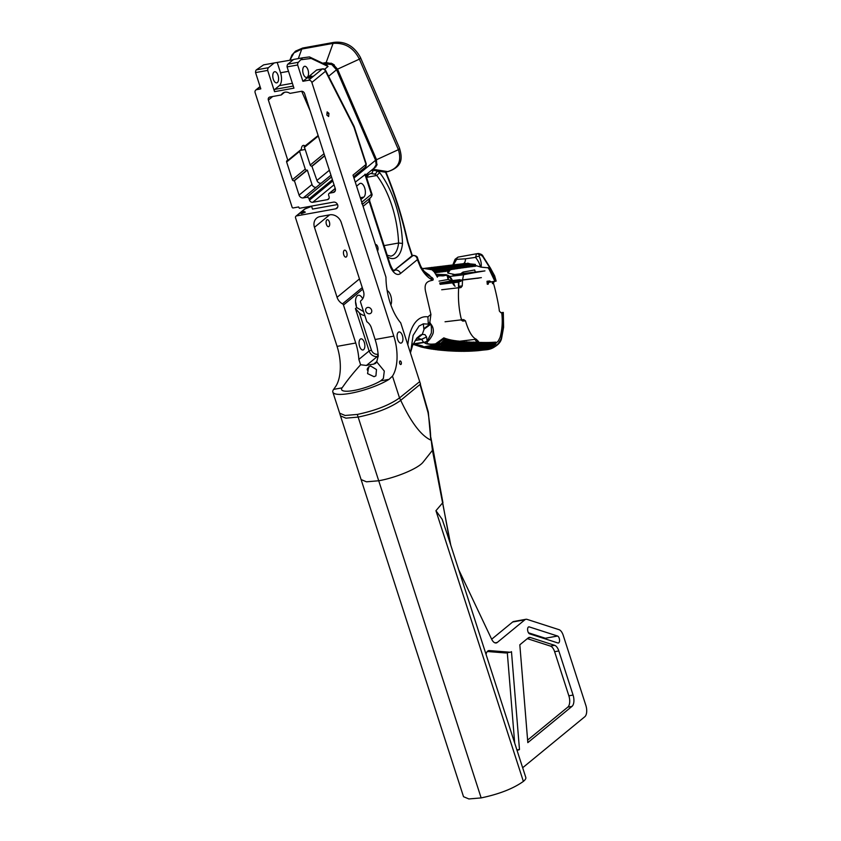 <?xml version="1.0" encoding="UTF-8"?>
<svg xmlns="http://www.w3.org/2000/svg" width="841" height="841" viewBox="0 0 841 841"><rect width="100%" height="100%" fill="white"/><g stroke="black" fill="none" stroke-linecap="round" stroke-linejoin="round"><path stroke-width="1.26" d="M385.399 172.016A3.564 1.745 -100.3 0 1 385.115 172.121A3.564 1.745 -100.3 0 1 384.81 172.121L372.763 170.229A2.849 2.481 81.5 0 1 370.807 173.477A23.516 11.543 79.7 0 0 370.639 173.509L368.747 174.434L366.539 177.335M388.09 295.338L388.626 297.556M344.211 250.355A3.532 1.735 -100.3 0 1 344.631 250.155A3.532 1.735 -100.3 0 1 346.87 252.857A3.532 1.735 -100.3 0 1 346.324 256.904A3.532 1.735 -100.3 0 1 345.893 257.115A3.532 1.735 -100.3 0 1 343.654 254.403A3.532 1.735 -100.3 0 1 344.211 250.355M363.575 311.59L356.7 307.543L355.428 308.584L359.401 312.947A9.913 8.326 50.6 0 0 364.878 315.648M356.7 307.543A8.505 4.173 -100.3 0 1 357.362 295.748A8.505 4.173 -100.3 0 1 358.392 295.254A8.505 4.173 -100.3 0 1 362.692 298.765M326.844 219.911A3.532 1.735 -100.3 0 1 327.265 219.701A3.532 1.735 -100.3 0 1 329.504 222.413A3.532 1.735 -100.3 0 1 328.957 226.46A3.532 1.735 -100.3 0 1 328.526 226.66A3.532 1.735 -100.3 0 1 326.287 223.948A3.532 1.735 -100.3 0 1 326.844 219.911M375.443 244.594A3.532 1.735 -100.3 0 1 375.601 244.552A3.532 1.735 -100.3 0 1 377.767 246.97A3.532 1.735 -100.3 0 1 377.525 251.049M363.648 349.656A5.656 2.775 79.7 0 0 364.531 343.191A5.656 2.775 79.7 0 0 360.957 338.849A5.656 2.775 79.7 0 0 360.263 339.175A5.656 2.775 79.7 0 0 359.391 345.651A5.656 2.775 79.7 0 0 362.965 349.982A5.656 2.775 79.7 0 0 363.648 349.656M371.596 310.066A3.396 2.849 50.6 0 1 370.839 313.209A3.396 2.849 50.6 0 1 365.772 311.117A3.396 2.849 50.6 0 1 366.529 307.964A3.396 2.849 50.6 0 1 371.596 310.066M303.265 197.908L316.184 187.301A3.627 3.049 50.6 0 1 313.672 186.723A3.627 3.049 50.6 0 1 312 184.515L299.07 195.123A3.627 3.049 -129.4 0 0 300.752 197.33A3.627 3.049 -129.4 0 0 303.265 197.908L306.713 197.288A2.039 1.714 50.6 0 1 309.067 198.854L309.477 200.116A2.828 2.376 -129.4 0 0 312.747 202.292L327.496 199.632A2.828 2.376 -129.4 0 0 329.073 196.573L328.663 195.312A2.039 1.714 50.6 0 1 329.798 193.115L335.286 188.605L304.568 93.509A2.828 2.376 -129.4 0 0 301.299 91.322L289.956 93.383A7.075 5.94 50.6 0 0 284.983 92.195A7.075 5.94 50.6 0 0 282.618 93.277A7.075 5.94 50.6 0 0 281.293 94.949L284.51 92.3M281.293 94.949L269.95 96.999A2.828 2.376 -129.4 0 0 268.374 100.058L272.705 96.494M255.559 72.589A3.763 1.85 -100.3 0 1 256.305 69.887L268.437 67.69A3.763 1.85 79.7 0 0 267.68 70.402L255.559 72.589L260.815 88.883L256.726 89.63A2.849 2.397 -129.4 0 0 255.138 92.71L292.132 207.254A0.894 0.746 -129.4 0 0 293.162 207.948L298.639 206.949L299.385 208.295L333.499 202.134A3.616 3.038 50.6 0 1 337.683 204.92A3.616 3.038 50.6 0 1 336.873 208.284A3.616 3.038 50.6 0 1 335.664 208.841L296.568 215.906L305.115 208.894L311.612 206.35M376.705 361.83L375.664 363.333L373.593 364.164A23.17 5.33 162.1 0 0 366.413 365.457L360.621 364.742C353.514 372.626 347.859 379.606 343.654 385.683L342.056 387.859A23.17 5.33 -17.9 0 0 341.593 389.614A23.17 5.33 -17.9 0 0 356.931 389.856A23.17 5.33 -17.9 0 0 380.668 380.878L383.37 378.503L384.295 371.081L376.705 361.83L378.25 355.901A33.945 16.662 79.7 0 0 375.128 339.501L393.798 336.127A33.945 16.662 -100.3 0 1 392.474 376.106L389.068 379.354A33.083 7.601 162.1 0 1 355.06 392.369A33.083 7.601 162.1 0 1 332.847 392.095A33.083 7.601 162.1 0 1 333.656 389.372L335.748 386.366A33.945 16.662 -100.3 0 0 337.073 346.387L295.559 217.861A1.808 1.524 50.6 0 1 296.568 215.906M401.714 342.771A5.656 2.775 79.7 0 0 402.597 336.305A5.656 2.775 79.7 0 0 399.012 331.964A5.656 2.775 79.7 0 0 398.329 332.29A5.656 2.775 79.7 0 0 397.446 338.765A5.656 2.775 79.7 0 0 401.031 343.096A5.656 2.775 79.7 0 0 401.714 342.771M303.948 66.639A5.656 2.775 -100.3 0 1 304.631 66.302A5.656 2.775 -100.3 0 1 308.205 70.644A5.656 2.775 -100.3 0 1 307.333 77.109A5.656 2.775 -100.3 0 1 306.639 77.435A5.656 2.775 -100.3 0 1 303.065 73.104A5.656 2.775 -100.3 0 1 303.948 66.639M273.987 72.053A5.656 2.775 -100.3 0 1 274.671 71.727A5.656 2.775 -100.3 0 1 278.255 76.058A5.656 2.775 -100.3 0 1 277.372 82.534A5.656 2.775 -100.3 0 1 276.689 82.86A5.656 2.775 -100.3 0 1 273.104 78.518A5.656 2.775 -100.3 0 1 273.987 72.053M428.08 325.52L423.906 328.631L430.214 323.922L430.371 324.552L423.896 329.262L423.317 323.838L419.028 326.077L413.099 335.433L410.482 353.083M423.317 323.838L428.29 324.132L427.922 316.868L430.918 314.408L429.846 322.292L430.581 323.732C431.359 325.257 431.612 328.368 431.349 333.068L427.175 341.204L426.566 336.968L421.509 339.28L415.338 340.395L416.043 339.512M490.398 268.048L483.155 256.526A3.164 0.746 147.9 0 0 482.702 256.421L480.705 254.886A3.164 2.744 81.1 0 0 477.961 253.551L476.658 253.751M488.022 267.585L489.294 269.614C490.597 268.405 490.808 267.848 489.935 267.943L496.148 281.083L494.645 275.848L490.387 268.037L480.999 267.133L467.649 263.128M445.057 321.777L461.698 319.79L462.792 321.104L461.099 318.35A90.008 78.381 -96.8 0 1 458.587 289.43L458.377 281.914L461.036 281.167L460.595 279.937L452.5 280.558L459.89 279.685M452.994 281.777L461.068 280.81L459.838 279.685M481.367 277.646L452.71 281.062L481.367 277.646M446.445 282.082L445.499 282.24M445.751 274.734L447.359 276.174L448.106 279.496C448.726 276.868 448.453 275.385 447.286 275.06L445.751 274.734M424.148 342.382L427.175 341.204L424.148 342.382M412.994 344.474L424.306 342.392M462.561 279.885L463.57 274.765A21.75 0.557 -9.4 0 1 472.348 273.062A21.75 0.557 -9.4 0 1 484.952 270.897L452.847 274.723M493.562 281.483L496.148 281.083M493.604 281.483L492.626 282.145L492.437 283.638L493.436 283.375L494.224 281.315L493.604 281.483M335.254 190.854L333.257 192.484A3.627 3.049 -129.4 0 0 334.466 191.937A3.627 3.049 -129.4 0 0 335.128 191.107A3.627 3.049 -129.4 0 0 335.275 188.573M318.14 135.527L304.137 146.691L304.305 147.49A5.908 2.901 -100.3 0 1 305.199 149.477L310.224 165.036A1.419 1.188 -129.4 0 0 311.864 166.129L316.941 180.447A3.627 3.049 -129.4 0 0 318.623 182.655A3.627 3.049 -129.4 0 0 321.136 183.243L316.184 187.301M399.685 363.365A1.808 0.894 79.7 0 0 400.768 364.521A1.808 0.894 79.7 0 0 401.21 362.114A1.808 0.894 79.7 0 0 400.127 360.957A1.808 0.894 79.7 0 0 399.685 363.365M368.978 366.655C367.107 368.642 366.718 369.893 367.811 370.418L369.104 366.571M370.587 365.993L368.6 366.928L367.57 373.614L374.045 376.684L375.927 375.843L376.484 369.546L370.587 365.993M528.369 627.071A3.564 1.745 79.7 0 0 527.717 630.708A3.564 1.745 79.7 0 0 529.609 633.851L557.919 642.976A3.564 1.745 79.7 0 0 558.371 643.008A3.564 1.745 79.7 0 0 559.528 639.644A3.564 1.745 79.7 0 0 557.562 636.027L529.262 626.902A3.564 1.745 79.7 0 0 528.8 626.871A3.564 1.745 79.7 0 0 528.369 627.071M428.311 412.174A2.849 2.849 0 0 0 428.269 411.943A2.849 1.24 -14.3 0 1 428.048 412.637A2.849 0.873 -9.5 0 0 428.311 412.174L430.813 440.106A208.274 175.023 -129.4 0 0 428.048 412.637L419.995 384.474L400.705 400.316L420.489 384.074L419.701 381.625L399.517 397.919C389.415 405.141 375.338 410.639 357.288 414.434L345.094 415.475L339.659 413.183L340.479 415.885L345.893 418.156L358.15 417.094L378.723 480.768L366.445 481.809L361.094 479.559L340.489 415.885M450.124 543.17L442.681 502.802L435.943 510.697L523.375 781.405C513.273 788.616 499.197 794.114 481.147 797.909L468.868 798.95L463.528 796.7L361.094 479.559M522.66 767.749L584.8 716.742A8.915 4.373 79.7 0 0 585.862 705.42L563.207 635.291A8.915 4.373 79.7 0 0 559.034 629.678L527.076 619.375A8.915 4.373 79.7 0 0 525.94 619.281A8.915 4.373 79.7 0 0 524.858 619.796L497.273 642.45A8.915 4.373 -100.3 0 1 496.19 642.966A8.915 4.373 -100.3 0 1 491.596 639.097L458.639 569.546M523.375 781.405A25.766 5.919 -17.9 0 0 525.804 777.473L447.233 534.224L442.187 519.317L435.943 510.697M481.147 797.909L378.723 480.768C395.953 477.73 418.24 468.49 423.107 462.13L432.432 450.345L431.044 438.718M450.787 545.22L432.432 450.345M432.936 280.158L431.58 279.538C427.501 277.33 423.822 273.293 420.563 267.427A4.457 1.745 155.8 0 0 420.805 266.303L420.805 266.303C423.696 271.191 426.545 274.429 429.33 276.006L430.329 276.636C432.81 277.814 433.672 278.991 432.936 280.158C429.614 281.062 423.517 281.283 425.504 291.186L430.918 314.408M387.144 290.565A8.505 4.173 -100.3 0 1 391.023 296.705A8.505 4.173 -100.3 0 1 390.865 304.947M356.395 306.723A8.505 4.173 79.7 0 0 355.533 301.961M430.813 440.106C421.089 435.617 411.049 422.35 400.705 400.316L400.116 400.8C389.93 407.938 375.948 413.373 358.15 417.094L357.288 414.434M353.567 176.873L365.351 167.201A2.954 2.481 -129.4 0 0 366.014 164.458L353.01 175.128L385.956 277.152A43.196 21.204 -100.3 0 0 400.726 322.87L419.701 381.625M519.822 644.805L527.822 742.635L572.006 706.366A8.915 4.373 79.7 0 0 573.068 695.055L558.823 650.945A8.915 4.373 79.7 0 0 554.65 645.331L530.408 637.52A8.915 4.373 79.7 0 0 529.262 637.425A8.915 4.373 79.7 0 0 528.19 637.941L519.822 644.805M516.847 749.752A8.915 4.373 79.7 0 0 518.392 750.004A8.915 4.373 79.7 0 0 519.475 749.489L511.475 651.659A8.915 4.373 -100.3 0 1 510.403 652.174A8.915 4.373 -100.3 0 1 509.835 652.206L489.346 650.577A8.915 4.373 79.7 0 0 488.779 650.598A8.915 4.373 79.7 0 0 486.045 654.372M546.471 639.286A3.564 1.745 79.7 0 0 545.346 638.235L528.484 632.8M525.94 619.281L513.714 621.499A8.915 4.373 79.7 0 0 512.632 622.014L491.659 639.234M527.612 740.112L567.801 707.123A8.915 4.373 79.7 0 0 568.863 695.812L554.618 651.701A8.915 4.373 79.7 0 0 550.445 646.088L527.339 638.645M519.475 749.489L517.204 749.899M514.681 743.055L507.302 652.732M510.403 652.174L506.198 652.931A8.915 4.373 -100.3 0 1 505.63 652.963L487.307 651.502M268.437 67.69L274.198 62.959L263.601 64.873L256.305 69.887M288.516 71.327L280.547 72.768A10.145 4.983 -100.3 0 1 279.328 85.656L274.765 89.398A1.787 0.873 -100.3 0 0 274.544 91.658L293.951 88.158L287.086 66.891A3.763 1.85 -100.3 0 1 287.832 64.189L298.387 62.276A3.763 1.85 79.7 0 0 297.64 64.978L287.086 66.891M293.362 59.648L274.198 62.959M298.387 62.276L302.634 57.819L293.604 59.448L287.832 64.189M302.634 57.819L309.477 56.925L326.886 65.199L328.043 66.45L311.159 58.428L301.562 59.679M362.271 287.601L342.487 303.843A1.787 1.493 -129.4 0 1 343.464 305.02L355.732 343.012A33.945 16.662 -100.3 0 1 358.855 359.401L360.621 364.742M370.765 170.87A26.376 12.941 -100.3 0 1 372.763 170.229L371.743 170.061M370.282 197.845A3.564 2.996 -129.4 0 0 370.597 197.624A3.564 2.996 -129.4 0 0 371.386 194.313L371.775 193.556L365.551 174.266L355.28 182.161M360.305 197.719L363.827 197.088A7.201 3.532 -100.3 0 0 364.952 188.857A7.201 3.532 -100.3 0 0 360.39 183.338A7.201 3.532 -100.3 0 0 359.517 183.759L356.573 186.176M363.827 197.088L360.884 199.506M373.951 168.242L376.158 164.825L375.601 160.263A3.564 1.325 156.7 0 1 376.442 159.443L376.779 165.456L373.309 168.789M299.07 195.123L294.424 180.72L307.343 170.113L312 184.515M412.342 255.664L412.048 255.748A2.849 0.652 162.1 0 1 411.974 255.811L393.977 270.539M307.985 77.099A6.234 3.059 -100.3 0 1 307.638 77.53L316.563 70.066A2.849 1.398 -100.3 0 1 316.899 69.898L322.566 68.878A2.849 1.398 79.7 0 0 322.219 69.046L316.563 70.066M308.784 76.962L313.651 76.079L322.219 69.046A2.849 2.397 50.6 0 1 325.52 71.243L311.864 82.45A2.849 2.397 -129.4 0 0 308.563 80.252L302.897 81.283L307.343 77.761A6.234 3.059 -100.3 0 1 306.944 77.961M362.828 169.262L362.713 170.849L375.601 160.263L336.684 69.982A3.564 1.325 156.7 0 1 337.535 69.162L376.442 159.443M304.736 146.26L304.137 146.691M312.295 166.055L324.71 155.858M301.709 91.291L310.266 111.138L301.709 91.291M305.178 146.176A5.908 2.901 79.7 0 0 303.317 145.398A5.908 2.901 79.7 0 0 301.341 149.33L287.853 160.389L268.374 100.058M333.257 192.484L329.798 193.115M393.798 336.127L311.864 82.45M327.149 111.895L328.936 113.346L328.642 116.521L326.844 115.07L327.149 111.895M361.735 203.69L363.501 203.438L370.597 197.624C372.016 196.016 372.405 194.66 371.775 193.556M400.758 400.263L399.591 398.14M417.599 338.177L421.509 339.28A7.127 3.501 -100.3 0 0 421.593 339.322A7.127 3.501 -100.3 0 0 421.677 339.375L426.566 336.968L424.968 334.634L422.256 334.371L420.332 335.149L416.8 338.103L412.679 345.146L415.885 339.68L420.584 335.033L417.903 338.04L422.182 334.518M459.606 286.224L458.345 287.853L460.994 287.538L462.256 285.908L459.606 286.224M488.2 282.954L488.737 282.366L487.023 281.272L487.275 284.237L488.158 284.226L488.737 282.366L493.509 281.504M493.436 283.375C495.034 287.937 498.818 305.073 499.344 311.023L500.847 312.694L502.876 312.453C504.053 321.094 503.465 329.851 501.131 338.723C497.904 345.714 492.658 349.425 485.394 349.856L448.495 350.865L438.024 349.94L421.562 347.102L414.266 344.705M487.023 281.272L489.672 280.957L491.386 282.05M496.169 281.083L493.646 281.64M462.539 280.085L462.256 285.908M460.994 287.538L458.881 287.927M489.294 269.614L494.95 281.399M465.441 320.789L463.706 319.633L461.057 319.948L462.792 321.104L465.441 320.789C468.605 331.365 472.221 337.514 476.279 339.249L474.85 339.417L477.183 342.287M461.131 319.937L463.706 319.633M477.078 341.667L478.508 341.499L476.279 339.249M478.508 341.499L478.655 342.35M486.066 349.351L485.457 349.845C489.861 349.509 499.911 346.019 501.562 338.513L503.601 327.254L503.296 312.421L501.709 312.757C502.771 321.136 502.235 329.315 500.101 337.315L498.345 340.91L495.748 343.349M463.833 274.439L475.449 272.337L463.738 274.155M463.307 274.818L449.599 276.447M460.7 273.777L463.065 272.064L463.517 273.441M436.647 275.69L443.112 275.89L447.128 275.06L445.667 274.734M446.172 274.702L435.89 274.303M454.045 284.689L452.405 280.516L447.927 275.364M430.371 324.552L424.211 329.031M428.29 324.132L429.719 322.397L430.245 324.069L423.906 328.778M415.223 340.542L421.677 339.375L423.549 342.224M452.405 280.516L453.898 284.857A7.085 6.171 83.2 0 1 452.311 281.409A0.715 0.62 -96.8 0 0 451.585 280.831L439.717 282.986M439.055 281.125L448.106 279.496L452.258 280.694C451.007 277.625 449.399 275.816 447.423 275.291L446.266 274.713M422.256 334.371L424.169 329.062M430.424 323.89L430.581 323.732C432.779 326.255 433.662 329.188 433.241 332.552C432.905 335.065 429.036 340.784 427.196 341.909L427.806 340.616M423.58 342.298L412.784 343.958M413.047 344.474L414.087 344.347A7.127 3.501 79.7 0 1 413.814 344.253A7.127 3.501 79.7 0 1 413.53 344.106L413.068 344.316M424.053 342.55L427.196 341.909C426.639 343.874 429.162 344.558 434.755 343.927L440.526 343.443L444.101 340.132L444.9 340.405L441.725 343.412L438.603 344.631L439.097 344.978L424.758 347.133L438.603 344.631M474.85 339.417L459.89 341.204M459.48 341.246L458.787 341.33M439.401 342.371L438.34 341.94L439.391 342.382M438.96 341.414L439.696 342.161M447.633 270.613L448.495 271.18L449.641 269.972M473.988 265.451L475.659 266.271L474.061 265.882M446.14 270.802L446.991 271.37L448.032 270.234M472.484 265.63L474.156 266.46L472.558 266.061M444.637 270.981L445.499 271.559L446.466 270.487L445.604 269.824M470.992 265.809L472.653 266.65L471.055 266.25M443.133 271.17L443.995 271.748L444.931 270.697M469.488 265.998L471.16 266.839L469.562 266.429M441.63 271.359L442.492 271.948L443.396 270.907M467.985 266.176L469.656 267.028L468.059 266.618M440.127 271.548L440.999 272.137L441.861 271.128M466.482 266.366L468.153 267.228L466.555 266.807M438.634 271.738L439.496 272.337L440.316 271.349M464.978 266.544L466.66 267.427L465.052 266.996M437.131 271.927L438.003 272.537L438.781 271.58M439.538 270.161L441.273 271.422L439.664 270.802M463.475 266.734L465.157 267.627L463.559 267.186M435.627 272.127L436.5 272.747L437.246 271.801M461.982 266.923L463.664 267.827L462.056 267.385M460.479 267.112L462.161 268.037L460.553 267.585M458.976 267.312L460.668 268.258L459.06 267.795M457.483 267.512L459.175 268.468L457.557 267.995M455.98 267.711L457.672 268.689L456.064 268.216M454.487 267.922L456.179 268.92L454.571 268.426M452.984 268.132L454.687 269.152L453.078 268.657M451.491 268.353L453.194 269.383L451.575 268.878M449.998 268.573L451.701 269.625L450.082 269.109M448.505 268.794L450.208 269.877L448.589 269.351M447.002 269.025L448.726 270.119L447.097 269.583M445.509 269.257L447.233 270.371L446.487 270.497M444.016 269.477L445.741 270.634L444.111 270.066M442.524 269.709L444.248 270.886L442.618 270.308M441.031 269.929L442.765 271.149L441.136 270.55M438.045 270.382L439.79 271.696L438.15 271.033M436.542 270.602L438.308 271.979L436.658 271.275M435.049 270.834L436.826 272.274L435.165 271.538M433.567 271.054L435.344 272.579L434.597 272.736M423.843 271.075L429.867 275.564L426.913 273.945M422.287 269.078L423.401 270.655M429.867 275.564L429.762 276.29M424.716 342.876C425.861 343.99 428.942 344.463 433.977 344.305L438.434 344.221L423.317 346.955C423.633 346.082 420.984 345.294 415.37 344.568M413.635 344.61L412.731 344.453M437.246 343.769L444.637 338.166L443.838 337.861L435.459 343.885M444.08 341.435L446.235 338.713L445.436 338.45L444.794 339.522M439.612 345.767L427.112 347.585L439.444 345.357M445.993 341.53L447.822 339.186L447.023 338.965L446.382 339.985M432.737 347.88L430.298 347.89L439.454 346.229L430.855 348.142L424.81 347.869M447.864 341.604L449.399 339.596L448.61 339.407L447.959 340.395M449.399 339.596L449.651 341.709L450.976 339.953L450.187 339.785L449.536 340.752M451.207 341.982L452.532 340.258A212.857 104.557 -100.1 0 1 451.754 340.111L451.102 341.068M452.773 342.234L454.098 340.51A245.751 120.726 -100.1 0 1 453.32 340.384L452.668 341.341M454.329 342.455L455.654 340.731A286.245 140.605 -100.1 0 1 454.876 340.626L454.224 341.572M455.885 342.644L457.21 340.931A337.945 166.013 -100.1 0 1 456.432 340.836L455.78 341.782M457.43 342.823L458.755 341.089A407.486 200.042 -100.3 0 1 457.988 341.015L457.325 341.961M458.976 342.97L460.3 341.236A509.383 250.061 -100.3 0 1 459.533 341.162L458.881 342.108M460.521 343.096L461.846 341.362A667.659 327.759 -100.3 0 1 461.078 341.299L460.426 342.245M462.066 343.223L463.391 341.478A953.904 468.279 -100.3 0 1 462.624 341.425L461.972 342.371M463.612 343.328L464.936 341.583L463.517 342.476M465.157 343.433L466.482 341.688L465.052 342.581M466.692 343.527L468.017 341.782L466.597 342.686M468.237 343.622L469.562 341.877L468.143 342.781M469.783 343.717L471.107 341.972L469.677 342.876M471.317 343.801L472.642 342.066L471.223 342.96M472.863 343.874L474.187 342.15A1427.661 702.119 -99.7 0 1 473.42 342.108L472.758 343.044M474.398 343.937L475.722 342.224A1221.605 600.632 -99.7 0 1 474.955 342.182L474.303 343.117M475.932 344.001L477.267 342.287A1069.983 525.993 -99.8 0 1 476.49 342.255L475.838 343.181M477.467 344.043L478.802 342.35A953.358 468.584 -99.8 0 1 478.035 342.319L477.373 343.244M479.002 344.085L480.337 342.403A861.089 423.181 -99.9 0 1 479.57 342.382L478.907 343.286M480.537 344.106L481.872 342.445A786.461 386.461 -99.9 0 1 481.105 342.424L480.442 343.328M482.072 344.127L483.407 342.466A725.068 356.248 -99.9 0 1 482.639 342.455L481.977 343.349M483.596 344.127L484.942 342.476A673.83 331.039 -99.9 0 1 484.174 342.476L483.512 343.37M485.131 344.106L486.466 342.476A630.571 309.761 -100 0 1 485.699 342.487L485.036 343.37M486.655 344.085L487.99 342.466A593.693 291.617 -100 0 1 487.233 342.476L486.571 343.349M488.179 344.032L489.525 342.434A561.967 276.016 -100 0 1 488.758 342.455L488.095 343.317M489.704 343.98L491.049 342.382A534.456 262.487 -100 0 1 490.282 342.413L489.62 343.275M491.228 343.906L492.574 342.319A510.413 250.66 -100 0 1 491.806 342.35L491.144 343.212M492.742 343.811L494.088 342.234A489.231 240.242 -100.1 0 1 493.331 342.276L492.668 343.128M494.266 343.696L495.612 342.129A470.392 230.981 -100.1 0 1 494.844 342.182L494.182 343.033M485.457 349.845L485.425 349.856A637.793 313.094 79.7 0 1 482.681 350.129L477.93 350.697M495.612 342.129L495.843 344.095C492.752 347.249 488.369 349.267 482.681 350.129M476.069 350.844L481.168 350.266A637.783 313.094 79.7 0 0 481.925 350.203C488.663 348.857 493.057 346.839 495.076 344.148A495.559 243.27 79.7 0 0 495.843 344.095M494.088 342.234L494.319 344.2C492.279 346.902 487.896 348.92 481.168 350.266M474.229 350.97L479.654 350.382A637.783 313.094 79.7 0 0 480.411 350.319C487.128 348.994 491.512 346.965 493.562 344.253A513.494 252.079 79.7 0 0 494.319 344.2M492.574 342.319L492.805 344.295C490.734 347.018 486.35 349.047 479.654 350.382M472.411 351.075L478.13 350.476A637.783 313.094 79.7 0 0 478.886 350.434C485.572 349.11 489.956 347.081 492.038 344.326A533.562 261.929 79.7 0 0 492.805 344.295M491.049 342.382L491.281 344.358C489.178 347.123 484.794 349.162 478.13 350.476M471.338 351.139L476.616 350.56A637.783 313.083 79.7 0 0 477.373 350.518C484.017 349.215 488.4 347.175 490.513 344.39A556.216 273.052 79.7 0 0 491.281 344.358M489.525 342.434L489.756 344.421C487.622 347.217 483.239 349.267 476.616 350.56M469.551 351.223L475.091 350.634A637.772 313.083 79.7 0 0 475.848 350.602C482.471 349.309 486.844 347.259 488.989 344.442A581.972 285.688 79.7 0 0 489.756 344.421M487.99 342.466L488.232 344.453C486.066 347.291 481.693 349.351 475.091 350.634M467.806 351.275L473.567 350.686A637.772 313.083 79.7 0 0 474.324 350.665C480.915 349.383 485.289 347.322 487.465 344.474A611.491 300.184 79.7 0 0 488.232 344.453M486.466 342.476L486.708 344.474C484.511 347.344 480.137 349.414 473.567 350.686M465.304 351.317L472.043 350.729A637.772 313.083 79.7 0 0 472.8 350.718C479.359 349.446 483.733 347.375 485.94 344.484A645.541 316.899 79.7 0 0 486.708 344.474M484.942 342.476L485.173 344.484C482.965 347.386 478.582 349.467 472.043 350.729M463.98 351.349L470.518 350.76A637.772 313.083 79.7 0 0 471.275 350.75C477.804 349.488 482.187 347.407 484.405 344.484A685.142 336.337 79.7 0 0 485.173 344.484M483.407 342.466L483.638 344.484C481.409 347.417 477.036 349.509 470.518 350.76M461.825 351.338L468.984 350.771A637.772 313.083 79.7 0 0 469.751 350.771C476.258 349.52 480.632 347.428 482.881 344.474A731.533 359.107 79.7 0 0 483.638 344.484M481.872 342.445L482.114 344.463C479.864 347.428 475.491 349.53 468.984 350.771M460.101 351.328L467.449 350.771A637.762 313.083 79.7 0 0 468.216 350.771C474.713 349.53 479.086 347.428 481.346 344.442A786.356 386.03 79.7 0 0 482.114 344.463M480.337 342.403L480.579 344.432C478.319 347.417 473.946 349.53 467.449 350.771M458.387 351.296L465.925 350.75A637.762 313.083 79.7 0 0 466.692 350.76C473.168 349.53 477.551 347.417 479.812 344.411A851.817 418.156 79.7 0 0 480.579 344.432M478.802 342.35L479.044 344.39C476.773 347.396 472.4 349.52 465.925 350.75M456.674 351.254L464.39 350.718A637.762 313.083 79.7 0 0 465.157 350.739C471.633 349.509 476.006 347.386 478.277 344.358A930.882 456.978 79.7 0 0 479.044 344.39M477.267 342.287L477.499 344.337C475.249 347.365 470.876 349.488 464.39 350.718M455.38 351.223L462.855 350.676A637.762 313.083 79.7 0 0 463.622 350.697C470.108 349.467 474.482 347.333 476.731 344.305A1027.755 504.526 79.7 0 0 477.499 344.337M475.722 342.224L475.964 344.274C473.714 347.312 469.352 349.446 462.855 350.676M453.667 351.149L461.31 350.613A637.762 313.083 79.7 0 0 462.087 350.644C468.584 349.414 472.957 347.28 475.197 344.242A1148.501 563.806 79.7 0 0 475.964 344.274M474.187 342.15L474.429 344.2C472.2 347.238 467.827 349.383 461.31 350.613M451.964 351.065L459.775 350.539A637.762 313.083 79.7 0 0 460.542 350.581C467.081 349.341 471.444 347.196 473.662 344.169A1303.361 639.822 79.7 0 0 474.429 344.2M472.642 342.066L472.884 344.127C470.697 347.154 466.324 349.288 459.775 350.539M450.25 350.97L458.229 350.445A637.772 313.083 79.7 0 0 459.007 350.497C465.578 349.246 469.951 347.102 472.116 344.085L472.884 344.127M471.107 341.972L471.349 344.043C469.204 347.049 464.831 349.183 458.229 350.445M448.116 350.813L456.695 350.34A637.772 313.083 79.7 0 0 457.462 350.403C464.095 349.131 468.458 346.997 470.582 343.99L471.349 344.043M469.562 341.877L469.804 343.948C467.733 346.934 463.359 349.057 456.695 350.34M446.392 350.686L455.149 350.224A637.772 313.083 79.7 0 0 455.917 350.287C462.624 348.994 466.997 346.86 469.036 343.906L469.804 343.948M468.017 341.782L468.269 343.853C466.271 346.786 461.898 348.91 455.149 350.224M466.482 341.688L466.723 343.759C463.759 347.133 459.386 349.246 453.604 350.087A637.772 313.083 79.7 0 0 454.371 350.161C461.183 348.826 465.557 346.702 467.491 343.811L468.269 343.853M464.936 341.583L465.178 343.654C462.235 347.007 457.861 349.099 452.048 349.94A637.762 313.083 79.7 0 0 452.826 350.014C458.618 349.173 463.002 347.07 465.956 343.706L466.723 343.759M463.391 341.478L463.643 343.548C460.742 346.86 456.358 348.931 450.503 349.782A637.762 313.083 79.7 0 0 451.281 349.867C457.105 349.015 461.488 346.934 464.411 343.601L465.178 343.654M461.846 341.362L462.098 343.433C459.575 346.524 455.191 348.584 448.947 349.604A637.699 313.052 79.7 0 0 449.725 349.688C455.622 348.836 460.006 346.776 462.865 343.496A894.046 438.897 79.8 0 0 463.643 343.548M460.3 341.236L460.553 343.307C458.135 346.334 453.751 348.363 447.401 349.404A637.678 313.041 79.7 0 0 448.179 349.509C454.445 348.479 458.829 346.439 461.32 343.37A667.428 327.643 79.8 0 0 462.098 343.433M458.755 341.089L458.997 343.16L453.709 346.997L445.846 349.204A637.877 313.136 79.7 0 0 446.624 349.309C452.805 348.321 457.189 346.292 459.775 343.233A529.483 259.922 79.8 0 0 460.553 343.307M434.019 349.425L444.29 348.973A638.067 313.23 79.7 0 0 445.068 349.089C451.249 348.1 455.643 346.103 458.229 343.075A436.227 214.14 79.7 0 0 458.997 343.16M457.21 340.931L457.451 342.991C454.918 345.977 450.534 347.974 444.29 348.973M432.242 349.173L442.734 348.742A638.256 313.325 79.7 0 0 443.512 348.857C449.809 347.848 454.193 345.861 456.674 342.897A369.956 181.614 79.7 0 0 457.451 342.991M455.654 340.731L455.896 342.802C453.467 345.735 449.083 347.711 442.734 348.742M430.897 348.983L441.168 348.489A638.445 313.42 79.7 0 0 441.945 348.616C448.264 347.648 452.658 345.672 455.118 342.697A319.717 156.952 79.7 0 0 455.896 342.802M454.098 340.51L454.34 342.581L449.062 346.345L441.168 348.489M429.131 348.7L439.612 348.227A638.624 313.504 79.7 0 0 440.39 348.353C446.445 347.491 450.839 345.525 453.562 342.466A279.548 137.23 79.7 0 0 454.34 342.581M452.532 340.258L452.784 342.329C450.166 345.357 445.772 347.322 439.612 348.227M450.976 339.953L451.218 342.045C448.61 345.083 444.227 347.049 438.045 347.943A638.803 313.588 79.7 0 0 438.823 348.079C444.9 347.228 449.294 345.262 451.995 342.192A245.929 120.726 79.7 0 0 452.784 342.329M438.613 346.818L449.651 341.709C447.055 344.778 442.671 346.755 436.479 347.648A643.933 316.111 79.7 0 0 437.257 347.796C443.344 346.944 447.738 344.968 450.429 341.888A216.726 106.397 79.7 0 0 451.218 342.045M440.484 346.408L441.189 345.798L439.454 346.229M447.822 339.186L448.074 341.33L441.189 345.798M441.504 345.231L447.286 341.12L448.074 341.33M446.235 338.713L446.487 340.899L441.641 344.673M439.097 344.978L441.683 344.085L445.698 340.658L446.487 340.899M441.683 344.085L441.725 343.412M444.637 338.166L444.9 340.405M438.434 344.221L440.526 343.443M435.344 272.579L434.955 270.234L423.486 268.416M436.826 272.274L436.447 269.993L425.094 268.226M438.308 271.979L437.93 269.74L426.587 268.048M439.79 271.696L439.423 269.498L428.09 267.869M441.273 271.422L440.915 269.267L429.593 267.69M442.765 271.149L442.408 269.025L431.118 267.501M444.248 270.886L443.901 268.784L431.801 267.427M445.741 270.634L445.394 268.552L434.187 267.133M447.233 270.371L446.886 268.311L435.733 266.954M448.726 270.119L448.379 268.069L437.288 266.765M450.208 269.877L449.872 267.837L438.844 266.576M451.701 269.625L451.365 267.606L440.411 266.387M453.194 269.383L452.857 267.375L441.977 266.198M454.687 269.152L454.361 267.154L450.765 266.134L443.564 266.008M456.179 268.92L455.854 266.933L445.11 265.819M457.672 268.689L457.346 266.713L446.687 265.63M459.175 268.468L458.85 266.502L448.232 265.441M460.668 268.258L460.342 266.303L449.777 265.262M462.161 268.037L461.846 266.092L451.312 265.073M463.664 267.827L463.338 265.903L452.847 264.894L455.086 259.301L458.019 257.115L455.275 259.774M465.157 267.627L464.842 265.703L454.361 264.715M466.66 267.427L466.345 265.514L455.875 264.526M468.153 267.228L467.838 265.325L457.388 264.347M469.656 267.028L469.341 265.136L458.892 264.169M471.16 266.839L470.844 264.947L460.395 263.99M472.653 266.65L472.348 264.768L461.888 263.822M474.156 266.46L473.851 264.579L463.38 263.643M475.659 266.271L475.344 264.4L464.978 263.454M453.467 264.82L456.642 259.364L465.536 258.807C465.367 261.782 464.505 263.443 462.96 263.78M465.536 258.807L475.512 257.378C478.182 260.689 479.801 263.874 480.369 266.933M480.999 267.133C481.683 264.326 481.073 260.742 479.17 256.368A3.164 1.388 155.1 0 0 475.512 257.378L476.542 253.772L458.019 257.115M479.17 256.368L479.286 255.107A3.164 2.744 -98.9 0 0 476.542 253.772L457.988 257.125M454.697 274.492L447.917 273.115L450.608 269.467M447.917 273.115L449.756 269.95M447.612 272.852L448.369 271.191M475.344 264.4L465.315 263.412M448.495 271.18L448.337 270.192M463.727 263.601L473.851 264.579M446.991 271.37L446.844 270.445M462.235 263.78L472.348 264.768M445.499 271.559L445.352 270.697M460.731 263.958L470.844 264.947M443.995 271.748L443.859 270.96M459.239 264.137L469.341 265.136M442.492 271.948L442.377 271.223M457.735 264.316L467.838 265.325M440.999 272.137L440.884 271.496M456.221 264.495L466.345 265.514M439.496 272.337L439.401 271.769M454.708 264.673L464.842 265.703M453.194 264.852L463.338 265.903M451.67 265.041L461.846 266.092M450.135 265.22L460.342 266.303M448.589 265.399L458.85 266.502M447.044 265.588L457.346 266.713M445.478 265.777L455.854 266.933M443.932 265.966L454.361 267.154M442.345 266.155L452.857 267.375M440.779 266.345L451.365 267.606M439.212 266.534L449.872 267.837M437.646 266.723L448.379 268.069M436.09 266.912L446.886 268.311M434.545 267.102L445.394 268.552M432.999 267.28L443.901 268.784M431.475 267.47L442.408 269.025M429.951 267.648L440.915 269.267M428.437 267.827L439.423 269.498M426.934 268.006L437.93 269.74M425.43 268.184L436.447 269.993M423.811 268.384L434.955 270.234M415.391 344.926L421.141 346.955L423.317 346.955M421.141 346.955L416.947 345.041M424.758 347.133L421.488 347.07L425.861 347.375M420.626 346.839L421.488 347.07M423.17 347.428L421.457 347.06M427.112 347.585L428.553 347.764M422.014 347.186L424.852 347.711M426.608 347.932L423.118 347.48M430.298 347.89L428.542 348.079L430.855 348.142M423.559 347.564L428.542 348.079M425.262 347.943L436.479 347.648M437.257 347.796L426.524 348.216M427.386 348.384L438.045 347.943M438.823 348.079L428.258 348.542M440.39 348.353L430.014 348.847M441.945 348.616L431.78 349.12M443.512 348.857L433.557 349.383M445.068 349.089L435.344 349.614M435.806 349.656L445.846 349.204M446.624 349.309L437.131 349.835M438.024 349.93L447.401 349.404M448.179 349.509L438.918 350.035M439.801 350.119L448.947 349.604M449.725 349.688L440.705 350.213M441.578 350.298L450.503 349.782M451.281 349.867L442.461 350.382M443.344 350.455L452.048 349.94M452.826 350.014L444.216 350.529M444.668 350.55L453.604 350.087M454.371 350.161L445.951 350.676M455.917 350.287L448.064 350.834M457.462 350.403L449.388 350.918M459.007 350.497L451.102 351.012M460.542 350.581L452.815 351.107M462.087 350.644L454.529 351.181M463.622 350.697L456.232 351.244M465.157 350.739L457.946 351.296M466.692 350.76L459.659 351.328M468.216 350.771L461.383 351.349M469.751 350.771L463.118 351.349M471.275 350.75L464.852 351.338M472.8 350.718L466.608 351.307M474.324 350.665L468.374 351.265M475.848 350.602L470.151 351.191M477.373 350.518L471.948 351.107M478.886 350.434L473.756 351.002M480.411 350.319L475.596 350.886M481.925 350.203L477.457 350.739M458.944 281.672L458.692 287.738L441.683 289.767M450.997 281.462L445.919 282.261L450.829 281.388M477.152 278.255L452.784 281.241L477.152 278.255M437.394 277.173L434.44 272.085L431.885 269.73L427.596 268.279L421.993 268.594M479.349 277.972L477.394 278.318M475.344 272.032L474.681 269.961L463.065 272.064M394.376 270.245L413.015 255.569C414.928 255.391 416.316 256.368 417.178 258.513L417.42 259.617L400.505 273.504A15.149 7.432 -100.3 0 1 389.625 264.694L369.167 201.367L363.091 206.36M412.048 255.748L413.015 255.569A2.67 1.314 -100.3 0 1 413.341 255.412C416.001 255.685 417.409 256.579 417.578 258.113L417.63 258.881A2.67 1.356 175.8 0 0 417.178 258.513M417.641 258.439A4.457 1.02 162.1 0 1 417.714 258.544A4.457 1.02 162.1 0 1 417.63 258.881L417.42 259.617A18.712 9.188 -100.3 0 0 418.156 261.572L420.563 267.427M311.927 76.394L312.516 76.752L308.521 78.181L307.701 77.824M311.117 76.047L311.464 77.099M304.074 211.554L305.346 212.132L301.562 213.625L300.29 213.046L304.074 211.554L304.379 212.51M311.527 206.098L312.495 209.083L337.546 204.552M308.563 80.252L313.651 76.079M312.6 76.941L310.918 77.246M328.936 113.346L326.97 113.703M299.806 150.592L299.753 151.233A5.908 2.901 79.7 0 0 300.248 153.546L305.272 169.104A1.419 1.188 -129.4 0 0 306.912 170.197L307.343 170.113M324.605 69.277L328.043 66.45M302.897 81.283L297.64 64.978M375.128 339.501L371.312 327.664A9.903 8.315 50.6 0 0 366.834 321.704L360.568 302.276A1.787 1.493 -129.4 0 1 361.02 300.584L361.451 300.226M287.853 160.389L287.422 160.473A1.419 1.188 50.6 0 0 286.634 161.998L292.353 179.711A1.419 1.188 50.6 0 0 293.982 180.804L306.912 170.197M280.547 72.768L277.246 62.56M267.68 70.402L274.544 91.658M366.308 177.388L376.779 175.496A23.516 11.543 79.7 0 0 374.466 174.055L370.807 173.477M384.106 245.625L398.581 243.007A70.539 34.628 79.7 0 0 376.779 175.496L379.648 172.636A73.388 36.026 -100.3 0 1 402.513 243.448L398.581 243.007A23.695 11.637 79.7 0 1 393.683 254.77A23.695 11.637 79.7 0 1 390.813 256.137L387.207 255.212M342.487 303.843A9.903 8.315 50.6 0 1 337.062 297.304L314.46 227.312A9.903 8.315 50.6 0 1 316.668 218.124A9.903 8.315 50.6 0 1 319.99 216.6L329.788 214.833A9.903 8.315 50.6 0 1 341.236 222.466L363.438 291.228A9.903 8.315 50.6 0 1 361.231 300.416A9.903 8.315 50.6 0 1 361.01 300.584M336.684 69.982L331.743 64.526L323.785 63.727M388.29 171.48A3.564 1.745 -100.3 0 1 387.974 171.606A3.564 1.745 -100.3 0 1 387.68 171.606C398.34 168.473 401.914 161.167 398.392 149.677L376.547 159.706A3.564 1.23 159.5 0 0 375.675 160.442M360.432 57.461L399.454 148.005A3.564 1.325 156.7 0 1 398.392 149.677L359.37 59.143C353.693 47.8 344.926 42.555 333.068 43.396A3.564 1.745 -100.3 0 1 333.593 42.565A3.564 1.745 -100.3 0 1 334.024 42.355C345.409 41.135 354.208 46.171 360.432 57.461L360.432 57.461A3.564 1.325 156.7 0 1 359.37 59.143L337.535 69.162L332.689 63.853L326.161 62.56L333.068 43.396L301.751 49.051L293.94 52.888L289.861 60.279M385.641 171.333C394.86 193.356 402.25 216.81 407.822 241.672L407.507 241.977A220.51 108.247 79.7 0 0 385.483 172.058M379.648 172.636A26.376 12.941 -100.3 0 0 376.863 170.87A2.849 2.355 114.1 0 1 374.466 174.055M328.61 76.268L336.579 69.729A3.564 1.188 158.3 0 1 337.451 68.983M309.477 56.925L311.159 58.428M399.454 148.005C402.093 157.109 403.638 166.434 387.974 171.606L385.115 172.121M384.81 172.121L387.68 171.606L372.742 169.251M298.313 58.597L301.751 49.051A3.564 1.745 -100.3 0 1 302.276 48.231A3.564 1.745 -100.3 0 1 302.718 48.021L334.024 42.355M337.651 207.201L335.664 208.841M407.843 344.894A48.578 23.842 -100.3 0 1 417.988 319.717A48.578 23.842 -100.3 0 1 427.922 316.868M440.169 283.301L452.227 281.872M439.98 283.795L452.353 282.324M453.173 282.219L460.836 281.315M440.148 284.342L452.532 282.86M453.383 282.765L458.345 282.166M452.185 281.441L451.585 280.831M445.93 282.261L439.843 283.364L445.909 282.261M439.906 275.795L436.973 276.321M329.052 198.35L327.496 199.632M312.747 202.292L334.056 184.799M331.512 176.925L306.713 197.288M329.357 170.26L316.941 180.447M318.297 136.011L304.305 147.49M524.858 619.796L512.632 622.014M497.273 642.45L495.002 642.86M572.006 706.366L567.801 707.123M573.068 695.055L568.863 695.812M558.823 650.945L554.618 651.701M554.65 645.331L550.445 646.088M530.408 637.52L528.222 637.909M509.835 652.206L505.63 652.963M489.346 650.577L488.243 650.776M545.346 638.235L557.562 636.027M528.39 627.06L529.262 626.902M292.384 83.291L279.328 85.656M380.668 380.878L389.068 379.354M337.073 346.387L355.732 343.012M333.656 389.372L342.056 387.859M366.161 176.168A26.376 12.941 -100.3 0 1 368.106 173.057M361.756 202.218L371.386 194.313L364.91 174.255M353.945 178.04L362.713 170.849A2.954 2.481 50.6 0 1 362.597 169.451M411.974 255.811L407.507 241.977M402.513 243.448A26.555 13.036 -100.3 0 1 387.764 256.947M310.224 165.036L324.016 153.714M311.864 166.129L324.637 155.638M321.136 183.243L330.955 175.18M309.067 198.854L332.405 179.701M332.815 180.952L309.477 200.116M354.093 126.497A2.849 0.652 162.1 0 1 354.198 126.613L366.277 164.016A2.849 0.652 162.1 0 1 366.014 164.458L353.924 127.044L325.52 71.243A2.849 1.293 153 0 0 325.614 70.392A2.849 2.849 0 0 0 322.566 68.878M392.474 376.106L399.517 397.919M369.588 198.444A3.564 2.996 50.6 0 0 369.167 201.367A4.457 1.02 -17.9 0 0 369.588 200.684L390.045 264.011A4.457 1.02 162.1 0 1 389.625 264.694M420.805 266.303L420.426 265.409A4.457 1.535 157.8 0 1 420.122 266.397M420.426 265.409L418.461 260.584A4.457 1.535 157.8 0 1 418.156 261.572M488.663 282.376L493.509 281.493M438.613 341.719L439.748 342.182M433.977 344.305L434.755 343.927M452.311 281.409L452.185 281.451A7.443 6.486 -96.8 0 0 454.592 285.856M448.264 275.501C449.662 276.09 451.081 277.772 452.49 280.526L454.802 286.035A7.443 6.486 -96.8 0 0 455.086 286.276M479.286 255.107L480.705 254.886M464.747 341.572L464.232 340.679M439.832 283.333L451.817 281.167L454.802 286.035M482.702 256.421A3.164 0.746 147.9 0 0 482.671 256.421L489.904 267.932M461.078 280.905L453.026 281.861M452.248 281.956L439.864 283.428M458.45 281.788L453.246 282.408M452.405 282.513L440.043 283.985M413.341 255.412L412.248 255.611M394.208 270.665A10.691 5.246 79.7 0 0 395.354 270.077A4.457 3.742 50.6 0 1 400.505 273.504M430.329 276.636A4.457 3.679 114.4 0 1 431.58 279.538M373.593 364.164L376.957 361.399M293.267 86.055L274.765 89.398M300.016 150.413L305.199 149.477M260.153 86.823L256.726 89.63M299.753 151.233L286.634 161.998M305.272 169.104L292.353 179.711M359.401 312.947L371.396 350.087A5.351 4.489 -129.4 0 0 377.577 354.208L378.114 354.114M371.396 350.087L369.125 350.981L355.428 308.584M358.855 359.401L369.125 350.981A7.127 5.992 50.6 0 0 377.367 356.468L366.413 365.457M343.464 305.02L362.776 289.167M359.464 278.918L337.062 297.304M314.46 227.312L329.619 214.865M324.689 64.158L325.625 63.39A3.564 1.745 79.7 0 0 326.161 62.56L322.671 63.191M354.019 126.192A2.849 1.293 153 0 1 353.924 127.044A2.849 0.652 162.1 0 0 354.198 126.613A2.849 2.849 0 0 0 354.019 126.192L325.614 70.392M374.077 168.158A3.564 2.071 -126 0 1 374.834 167.958M374.96 167.306A3.564 2.113 -139.9 0 1 375.895 166.949M375.811 165.908A3.564 2.06 -156.3 0 1 376.779 165.456M376.158 164.825A3.564 1.966 -167 0 1 377.115 164.3M333.604 65.798L334.319 64.957M333.173 65.451L333.866 64.61M332.037 64.694L332.689 63.853M331.743 64.526L332.384 63.685M330.46 63.937A3.564 0.788 111.9 0 0 331.081 63.086M378.271 356.311L377.367 356.468A1.787 0.873 -100.3 0 0 377.577 354.208M428.269 411.943L420.258 384.043M442.944 502.718L430.918 437.719M374.003 168.211L365.772 174.97M329.115 193.419L335.223 188.416M410.503 352.631L412.7 345.115M483.155 256.526C482.639 254.834 480.926 253.845 478.014 253.54L476.511 253.782M417.578 258.113L418.461 260.584M390.045 264.011C393.84 272.768 393.231 269.109 394.282 270.686L394.051 270.697M304.841 208.946L311.59 206.297M295.958 216.179L304.642 209.062M332.847 392.095L339.669 413.215M362.482 204.458L363.501 203.438M421.982 268.71L422.97 269.919M369.588 200.684L369.966 198.056M260.058 86.539L255.769 90.061M366.277 164.016L365.351 167.201M412.321 255.601L407.811 241.672M302.718 48.021L295.496 51.143L291.88 55.117L289.851 60.279"/></g></svg>
